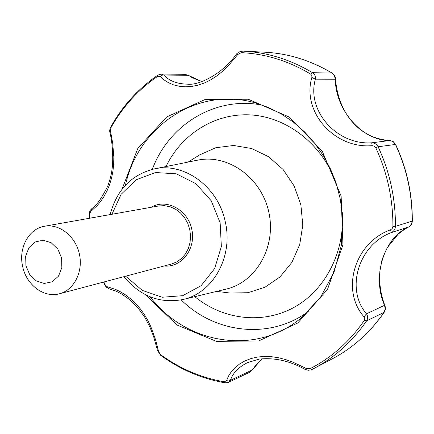 <?xml version="1.0" encoding="UTF-8"?>
<svg xmlns="http://www.w3.org/2000/svg" width="434" height="434" viewBox="0 0 434 434"><rect width="100%" height="100%" fill="white"/><g stroke="black" fill="none" stroke-linecap="round" stroke-linejoin="round"><path stroke-width="0.65" d="M111.95 214.266L121.053 194.383L136.195 179.779L155.459 172.537L176.307 173.817L195.832 183.642L211.212 200.768L220.163 222.81L221.345 246.561L214.629 268.581L201.067 285.729L182.709 295.684L162.18 297.241L142.298 290.389L125.659 276.203M123.896 276.67C140.193 296.248 159.907 303.86 183.029 299.498C212.964 293.162 233.503 256.651 225.289 221.92C218.275 186.745 184.097 162.012 154.141 168.945C131.339 174.745 116.675 189.956 110.16 214.586M89.778 218.21L89.67 214.244L90.635 211.548L97.276 205.537L100.737 201.327L104.035 196.407L107.046 190.786L109.585 184.656L111.576 178.043L112.938 171.159L113.675 164.101L113.827 156.951L112.704 143.209L110.491 131.019L111.05 127.525C122.762 106.683 138.305 89.616 157.678 76.319L160.276 76.427L163.868 79.775L168.311 82.628L173.481 84.825L179.199 86.247L185.378 86.8L191.757 86.431L198.262 85.107L204.685 82.861L210.957 79.731L217.038 75.76L222.772 71.122L228.186 65.887L237.81 54.478L241.201 52.65C265.424 53.767 288.594 60.928 310.711 74.133L311.862 75.597L311.883 77.453C301.57 111.543 334.131 148.96 372.198 145.672L374.254 146.133L375.714 147.62C387.302 172.672 393.036 198.989 392.906 226.575L392.195 228.539L390.524 229.808C354.432 242.709 340.544 290.265 364.028 316.853L364.777 318.545L364.338 320.352C349.717 341.525 331.63 357.643 310.066 368.699L306.22 368.45L292.738 362.086L285.626 359.58L278.465 357.741L271.277 356.656L264.268 356.412L257.454 357.046L251.031 358.544L245.085 360.849L239.709 363.914L235.109 367.56L231.327 371.694L228.474 376.121L226.591 380.645L224.28 381.811C201.132 377.764 179.898 368.694 160.569 354.605L158.605 351.659L155.54 339.632L150.837 326.688L147.723 320.259L144.115 314.156L139.981 308.438L135.435 303.279L130.569 298.755L125.497 294.903L120.44 291.794L115.531 289.397L107.024 286.679L105.023 284.623L103.889 281.981M107.024 286.679L108.934 288.751L106.292 287.21L104.925 285.241L105.023 284.623M160.569 354.605L160.683 355.332L157.493 350.574L158.605 351.659M249.756 372.215L252.268 369.952L249.756 372.215L228.43 382.387L230.449 380.325L228.707 381.041L226.591 380.645M261.973 358.744L252.268 369.952L230.449 380.325C232.787 373.028 238.521 367.11 247.657 362.564L259.196 359.108C274.527 357.47 289.776 360.876 304.939 369.345L306.22 368.45M310.066 368.699L311.856 369.578L313.484 368.737C334.543 357.611 352.245 341.65 366.605 320.867C367.994 318.567 367.956 316.223 366.491 313.831L384.557 305.308L385.175 306.404L385.387 308.791L384.942 310.82L384.041 312.399L385.213 308.954L384.557 305.308C371.829 277.147 383.564 237.848 408.654 226.993L391.235 232.619L390.524 229.808M364.028 316.853L366.491 313.831C345.28 289.326 358.278 245.004 391.235 232.619C393.86 231.322 395.265 229.233 395.445 226.353L412.148 221.134L411.638 223.738L409.495 226.494L404.819 229.136L398.282 234.04L387.291 247.651C383.889 254.812 381.974 259.51 381.557 261.756L379.848 271.51C379.039 283.467 380.732 294.838 384.931 305.617M408.866 226.884L408.747 226.949C411.014 225.702 412.197 223.727 412.3 221.031L412.148 221.134C412.316 194.313 406.745 168.739 395.445 144.408L393.085 141.593L390.079 140.535M392.906 226.575L395.445 226.353C395.58 198.539 389.803 172.01 378.112 146.763C376.761 144.224 374.613 142.905 371.678 142.808L372.198 145.672M332.086 73.069C310.641 60.342 288.116 53.382 264.518 52.178C288.035 53.371 310.494 60.321 331.907 73.02L334.549 75.592L335.357 77.626L335.33 79.254C335.46 110.209 362.531 141.028 389.824 140.524L371.678 142.808C336.589 145.233 306.301 110.431 315.382 79.172C315.724 76.389 314.78 74.236 312.556 72.717L331.907 73.02L334.402 75.657L335.33 79.254L315.382 79.172L311.883 77.453M237.81 54.478L236.27 54.19L238.738 52.037L242.47 51.098L241.201 52.65M201.891 81.597L188.123 75.261L184.786 74.312L188.052 75.326L162.869 74.995L161.475 75.435L160.276 76.427M236.27 54.19C223.825 72.82 199.26 85.872 187.287 84.158L187.287 84.158C176.931 83.876 169.141 80.86 163.911 75.109L161.182 74.062L157.933 75.093L157.678 76.319M110.491 131.019L109.932 132.468C109.428 131.063 109.737 129.175 110.849 126.804L111.05 127.525M92.154 208.526L91.514 208.857L90.635 211.548M22.633 266.389C18.288 248.129 28.709 228.685 44.545 226.25C59.333 223.467 75.549 236.188 79.379 253.961C83.404 271.684 74.068 290.058 59.485 293.775C44.029 298.272 26.306 284.888 22.633 266.389M25.931 265.706L25.666 256.147L28.942 247.689L35.143 241.988L43.064 240.192L51.152 242.704L57.782 249.045L61.606 257.97L61.845 267.669L58.46 276.187L52.145 281.818L44.192 283.467L36.179 280.847L29.675 274.51L25.931 265.706M154.141 168.945L197.589 160.173C227.779 153.685 261.36 177.49 268.792 212.047C276.632 246.517 256.228 282.268 226.119 289.12L183.029 299.498M188.101 162.088L199.569 154.922L215.861 147.706L233.622 145.482L251.601 148.509L268.5 156.669L283.055 169.444L294.138 185.942L300.892 204.946L302.786 225.024L299.699 244.657L291.892 262.38L280.011 276.908L264.984 287.237L247.944 292.711L230.128 293.042L216.712 291.388M121.943 189.36L137.806 148.471L166.716 116.925L205.228 99.44L248.226 99.229L289.407 117.142L322.212 151.097L341.129 196.043L342.941 244.771L327.518 289.397L297.74 323.015L258.664 340.961L216.376 341.357L176.85 324.947L145.222 294.572M89.67 214.244L89.323 214.114L89.437 218.269M228.43 382.387L225.013 382.815L224.28 381.811M384.182 312.279C370.197 332.422 352.923 347.927 332.363 358.799L311.362 369.806L308.265 370.289L304.939 369.345M332.363 358.799C352.847 347.97 370.077 332.504 384.041 312.399L366.605 320.867L364.338 320.352M335.536 78.814C337.348 107.448 355.034 138.18 389.938 140.524L393.269 141.63L395.624 144.43L378.112 146.763L375.714 147.62M310.711 74.133L312.556 72.717C290.492 59.55 267.377 52.357 243.208 51.131L264.518 52.178M151.157 207.295C166.195 198.197 187.618 209.459 191.736 229.098C196.287 248.639 181.613 267.887 164.139 265.982M125.448 185.226C137.947 126.674 197.253 85.943 255.268 102.885L268.592 107.545L281.411 114.006L293.509 122.193L304.668 131.985L314.704 143.242L323.428 155.779L330.675 169.396L336.328 183.864L340.272 198.94L342.572 215.98L341.39 245.074L333.909 272.595L320.672 296.927L302.585 316.722C257.129 356.564 186.181 344.65 150.142 296.84M166.005 166.547C181.645 133.987 215.183 112.759 250.939 114.934C286.635 117.12 321.236 143.546 335.368 181.027M342.242 212.085C345.236 252.035 325.017 290.585 293.574 307.63C262.071 324.681 222.713 319.587 194.795 296.661M262.624 105.212C215.649 95.632 168.81 124.639 152.307 169.347M181.195 299.905C215.02 333.48 269.726 340.012 308.27 311.514M44.545 226.25L158.692 205.955L164.405 205.656L170.117 206.758L175.553 209.215L180.457 212.926L184.591 217.705L187.743 223.331L189.761 229.537L190.548 236.009L190.065 242.443L188.334 248.519L185.454 253.95L181.558 258.474L176.844 261.881L171.538 264.018L59.485 293.775M103.552 282.073L104.757 284.883M184.786 74.312L161.182 74.062M89.323 214.114L89.55 212.014L90.337 210.137L95.154 205.694C98.453 202.683 102.625 196.201 107.675 186.251C111.533 175.428 111.755 171.886 112.58 164.567C113.068 152.6 112.189 141.902 109.932 132.468M188.123 75.261C192.202 77.263 189.191 76.769 201.935 81.581M395.624 144.43C406.908 168.723 412.468 194.258 412.3 221.031M110.849 126.804C122.665 105.771 138.359 88.536 157.933 75.093M262.022 358.739C252.93 367.967 255.241 366.421 252.36 369.974M225.013 382.815C201.626 378.714 180.181 369.551 160.683 355.332M157.493 350.574L153.696 336.822L149.876 326.986L144.864 317.422L137.92 307.787L130.14 300.024L121.954 294.171L116.241 291.209L108.934 288.751"/></g></svg>
